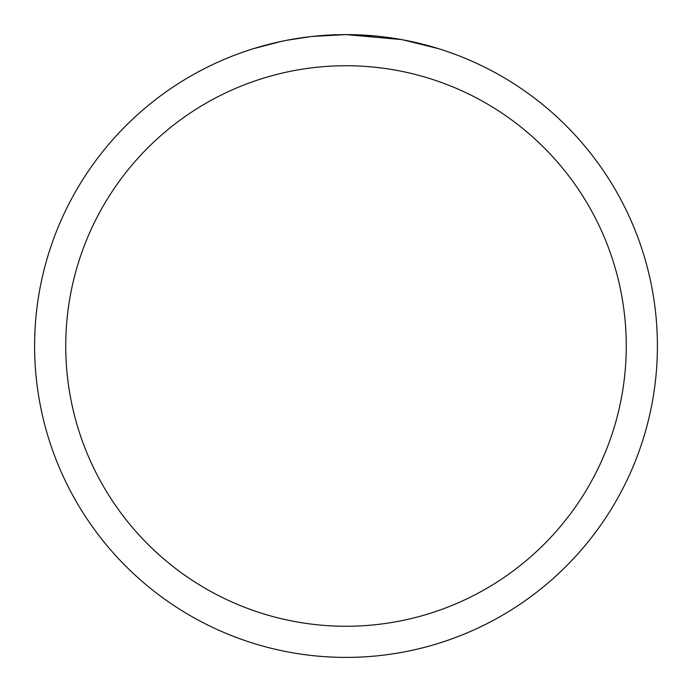 <?xml version="1.0" encoding="UTF-8"?>
<svg xmlns="http://www.w3.org/2000/svg" width="692" height="692" viewBox="0 0 692 692"><rect width="100%" height="100%" fill="white"/><g stroke="black" fill="none" stroke-linecap="round" stroke-linejoin="round"><path stroke-width="1.04" d="M401.317 39.556L346 34.6L374.796 35.932M379.199 36.373L385.66 37.134M346 34.6A311.4 311.4 0 0 1 657.4 346A311.4 311.4 0 0 1 346 657.4A311.4 311.4 0 0 1 34.6 346A311.4 311.4 0 0 1 346 34.6L312.343 36.425L346 34.6M402.787 39.825L438.538 48.665M346 65.74A280.26 280.26 0 0 1 626.26 346A280.26 280.26 0 0 1 346 626.26A280.26 280.26 0 0 1 65.74 346A280.26 280.26 0 0 1 346 65.74M310.881 36.589L286.782 40.283M274.369 42.947L284.464 40.742M253.48 48.665L281.151 41.425M299.783 38.051L302.447 37.662M318.242 35.837L320.699 35.629M321.858 35.534L323.398 35.422"/></g></svg>
